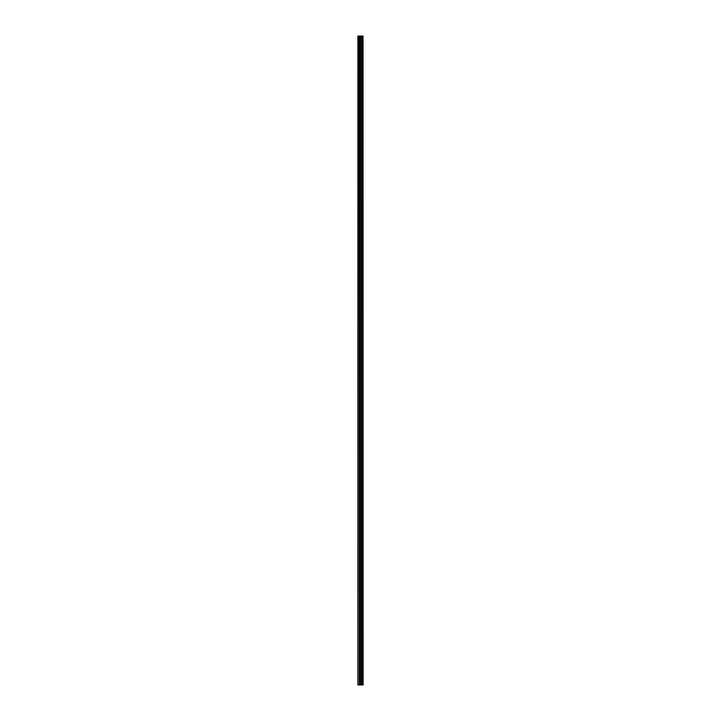 <?xml version="1.0" encoding="UTF-8"?>
<svg xmlns="http://www.w3.org/2000/svg" width="721" height="721" viewBox="0 0 721 721"><rect width="100%" height="100%" fill="white"/><g stroke="black" fill="none" stroke-linecap="round" stroke-linejoin="round"><path stroke-width="1.08" d="M363.033 36.05L363.114 684.95L363.033 36.05L357.886 36.05L357.886 684.95L358.166 36.05M358.166 684.95L363.033 684.95M359.617 36.05L359.617 684.95L359.617 36.05M362.429 36.05L362.429 684.95L362.429 36.05M362.996 684.95L362.996 36.05M362.798 684.95L362.798 36.05M362.762 684.95L362.762 36.05M362.51 684.95L362.51 36.05M362.348 684.95L362.348 36.05M361.663 684.95L361.663 36.05M361.6 684.95L361.6 36.05M360.446 684.95L360.446 36.05M360.383 684.95L360.383 36.05M359.698 684.95L359.698 36.05M359.536 684.95L359.536 36.05M359.283 684.95L359.283 36.05M359.247 684.95L359.247 36.05"/></g></svg>
